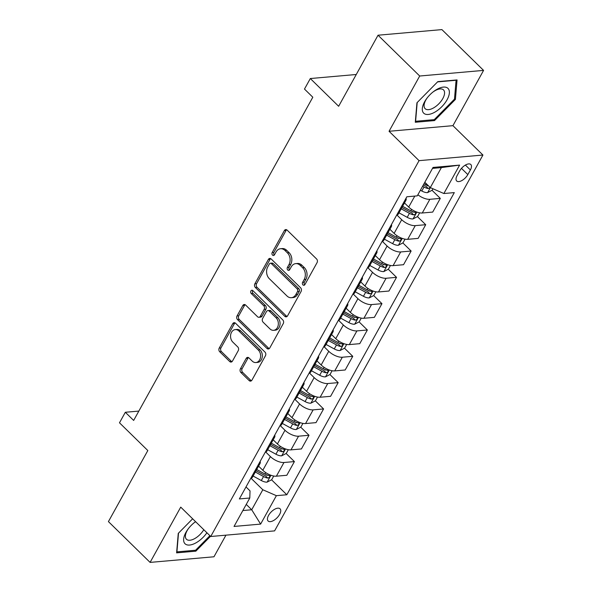 <?xml version="1.0" encoding="UTF-8"?>
<svg xmlns="http://www.w3.org/2000/svg" width="592" height="592" viewBox="0 0 592 592"><rect width="100%" height="100%" fill="white"/><g stroke="black" fill="none" stroke-linecap="round" stroke-linejoin="round"><path stroke-width="0.89" d="M302.949 284.907A1.835 1.391 -95 0 0 303.911 285.292A1.835 1.391 -95 0 0 304.902 284.582L317.068 262.626A2.62 1.991 -95 0 0 316.579 258.956L287.135 230.125A2.62 1.991 -95 0 0 285.758 229.585A2.62 1.991 -95 0 0 284.352 230.591L272.179 252.547A1.835 1.391 -95 0 0 272.527 255.115A1.835 1.391 -95 0 0 273.489 255.5A1.835 1.391 -95 0 0 274.473 254.789L276.05 251.948A8.384 6.371 -95 0 1 280.549 248.729A8.384 6.371 -95 0 1 284.952 250.46L287.401 252.865A8.384 6.371 -95 0 1 288.97 264.602L287.394 267.443A1.835 1.391 -95 0 0 287.742 270.011A1.835 1.391 -95 0 0 288.704 270.396A1.835 1.391 -95 0 0 289.688 269.686L291.264 266.844A8.384 6.371 -95 0 1 295.763 263.625A8.384 6.371 -95 0 1 300.159 265.357L302.616 267.762A8.384 6.371 -95 0 1 304.184 279.498L302.608 282.34A1.835 1.391 -95 0 0 302.949 284.907M295.763 263.625L297.487 263.47A8.384 6.371 -95 0 1 301.89 265.209L304.34 267.614A8.384 6.371 -95 0 1 305.909 279.35L304.332 282.192A1.835 1.391 -95 0 0 304.68 284.759A1.835 1.391 -95 0 0 304.739 284.819M286.646 229.77A2.62 1.991 -95 0 0 286.084 230.436L273.911 252.399A1.835 1.391 -95 0 0 274.251 254.967A1.835 1.391 -95 0 0 274.318 255.026M280.549 248.729L282.273 248.573A8.384 6.371 -95 0 1 286.676 250.312L289.125 252.717A8.384 6.371 -95 0 1 290.694 264.454L289.118 267.295A1.835 1.391 -95 0 0 289.466 269.863A1.835 1.391 -95 0 0 289.532 269.922M279.616 514.418A8.54 4.144 134.4 0 0 280.068 508.809A8.54 4.144 134.4 0 0 268.568 515.395A8.54 4.144 134.4 0 0 268.124 521.004A8.54 4.144 134.4 0 0 279.616 514.418M240.411 368.831A2.62 1.991 -95 0 0 240.9 372.501L249.158 380.589A2.62 1.991 -95 0 0 250.534 381.13A2.62 1.991 -95 0 0 251.94 380.123L265.46 355.733A2.62 1.991 -95 0 0 264.972 352.062L235.527 323.232A2.62 1.991 -95 0 0 234.151 322.692A2.62 1.991 -95 0 0 232.745 323.698L219.225 348.089A2.62 1.991 -95 0 0 219.713 351.759L229.696 361.527A2.62 1.991 -95 0 0 231.072 362.067A2.62 1.991 -95 0 0 232.478 361.061L238.258 350.627A2.62 1.991 -95 0 0 237.769 346.956L232.826 342.109A7.008 5.328 -95 0 1 230.71 334.539A7.008 5.328 -95 0 1 235.276 329.603A7.008 5.328 -95 0 1 238.953 331.054L258.334 350.035A7.008 5.328 -95 0 1 260.45 357.605A7.008 5.328 -95 0 1 255.885 362.541A7.008 5.328 -95 0 1 252.207 361.09L248.973 357.931A2.62 1.991 -95 0 0 247.604 357.383A2.62 1.991 -95 0 0 246.198 358.389L240.411 368.831L242.135 368.675A2.62 1.991 -95 0 0 242.624 372.346L250.89 380.434A2.62 1.991 -95 0 0 251.378 380.797M419.698 76.013L389.062 131.283L452.932 125.667L483.575 70.396L419.698 76.013L378.036 35.217L338.646 106.279L310.319 78.536L304.48 89.066L312.813 97.221L133.659 420.431L125.326 412.269L119.488 422.799L147.822 450.542L108.425 521.604L150.094 562.4L213.964 556.783L225.944 535.161M389.062 131.283L419.062 160.654L210.73 536.5L180.73 507.129L150.094 562.4M284.789 316.313A2.62 1.991 -95 0 0 286.165 316.853A2.62 1.991 -95 0 0 287.571 315.847L301.091 291.456A2.62 1.991 -95 0 0 300.603 287.786L271.158 258.956A2.62 1.991 -95 0 0 269.782 258.415A2.62 1.991 -95 0 0 268.376 259.422L254.856 283.812A2.62 1.991 -95 0 0 255.344 287.475L284.789 316.313L286.513 316.158A2.62 1.991 -95 0 0 287.002 316.52M283.272 323.595L269.76 347.985A2.62 1.991 -95 0 1 268.354 348.991A2.62 1.991 -95 0 1 266.977 348.451L237.533 319.621A2.62 1.991 -95 0 1 237.037 315.95L242.824 305.509A2.62 1.991 -95 0 1 244.23 304.503A2.62 1.991 -95 0 1 245.606 305.043L257.55 316.742A2.62 1.991 -95 0 0 258.926 317.282A2.62 1.991 -95 0 0 260.332 316.276L264.165 309.35A2.62 1.991 -95 0 0 263.677 305.679L251.245 293.506A1.835 1.391 -95 0 1 250.69 291.53A1.835 1.391 -95 0 1 251.889 290.235A1.835 1.391 -95 0 1 252.851 290.613L282.784 319.924A2.62 1.991 -95 0 1 283.272 323.595M378.036 35.217L441.906 29.6L483.575 70.396M459.688 170.903L457.12 175.535A8.273 4.018 134.4 0 0 456.684 180.974A8.273 4.018 134.4 0 0 467.821 174.596L470.388 169.963A8.273 4.018 134.4 0 0 470.825 164.524A8.273 4.018 134.4 0 0 459.688 170.903M419.062 160.654L482.931 155.037L274.599 530.883L210.73 536.5M459.621 165.101L443.867 193.525L430.295 187.605L441.38 167.603L459.621 165.101L433.033 167.44L417.279 195.863L406.837 196.781L239.353 498.93L249.794 498.013L250.031 490.879L246.006 486.935M271.558 479.809L286.824 494.757L454.308 192.607L443.867 193.525M286.824 494.757L276.375 495.674L260.621 524.105L234.04 526.443L249.794 498.013M452.932 125.667L482.931 155.037M138.839 411.085L125.326 412.269M356.266 74.496L310.319 78.536M441.38 167.603L432.515 168.38M430.295 187.605L424.827 182.255M246.25 504.406L251.718 509.764L262.811 489.754L251.067 478.262M286.143 453.494L294.409 461.582L286.824 475.272L276.383 476.19A10.671 4.603 -151 0 1 262.811 470.27L258.586 466.133M294.409 461.582L283.968 462.507A10.671 4.603 -151 0 1 270.396 456.587L265.66 451.948M300.736 427.172L309.002 435.268L301.417 448.951L290.968 449.868A10.671 4.603 -151 0 1 277.404 443.948L273.178 439.812M309.002 435.268L298.56 436.186A10.671 4.603 -151 0 1 284.989 430.266L280.253 425.626M315.321 400.851L323.587 408.946L316.002 422.636L305.561 423.554A10.671 4.603 -151 0 1 291.989 417.634L287.764 413.497M323.587 408.946L313.146 409.864A10.671 4.603 -151 0 1 299.574 403.944L294.838 399.304M329.914 374.529L338.18 382.624L330.595 396.314L320.146 397.232A10.671 4.603 -151 0 1 306.582 391.312L302.357 387.175M338.18 382.624L327.739 383.542A10.671 4.603 -151 0 1 314.167 377.622L309.431 372.982M344.5 348.214L352.765 356.31L345.18 369.993L334.739 370.91A10.671 4.603 -151 0 1 321.167 364.99L316.942 360.854M352.765 356.31L342.324 357.228A10.671 4.603 -151 0 1 328.752 351.308L324.016 346.668M359.092 321.893L367.358 329.988L359.773 343.671L349.332 344.588A10.671 4.603 -151 0 1 335.76 338.668L331.535 334.532M367.358 329.988L356.917 330.906A10.671 4.603 -151 0 1 343.345 324.986L338.609 320.346M373.678 295.571L381.951 303.666L374.359 317.356L363.917 318.274A10.671 4.603 -151 0 1 350.346 312.354L346.12 308.217M381.951 303.666L371.502 304.584A10.671 4.603 -151 0 1 357.931 298.664L353.195 294.024M388.271 269.249L396.536 277.345L388.951 291.035L378.51 291.952A10.671 4.603 -151 0 1 364.938 286.032L360.713 281.896M396.536 277.345L386.095 278.262A10.671 4.603 -151 0 1 372.523 272.342L367.787 267.71M402.856 242.935L411.129 251.03L403.537 264.713L393.095 265.63A10.671 4.603 -151 0 1 379.524 259.71L375.298 255.574M411.129 251.03L400.68 251.948A10.671 4.603 -151 0 1 387.109 246.028L382.373 241.388M417.449 216.613L425.715 224.708L418.13 238.391L407.688 239.316A10.671 4.603 -151 0 1 394.117 233.389L389.891 229.259M425.715 224.708L415.273 225.626A10.671 4.603 -151 0 1 401.702 219.706L396.966 215.066M432.034 190.291L440.307 198.387L432.715 212.077L422.274 212.994A10.671 4.603 -151 0 1 408.702 207.074L404.477 202.938M242.853 510.541L251.718 509.764L260.621 524.105M440.307 198.387L429.859 199.304A10.671 4.603 -151 0 1 417.885 194.775M426.795 185.163L427.505 185.858M412.21 211.477L412.92 212.18M397.617 237.799L398.327 238.495M383.031 264.121L383.742 264.816M368.439 290.443L369.149 291.138M353.846 316.757L354.564 317.46M339.26 343.079L339.971 343.774M324.668 369.401L325.385 370.096M310.082 395.715L310.793 396.418M295.489 422.037L296.207 422.732M280.904 448.359L281.614 449.054M266.311 474.68L267.029 475.376M406.045 198.209A10.671 4.603 -151 0 1 405.949 200.288A10.671 4.603 -151 0 1 404.232 201.48M405.949 200.288L398.357 213.978A10.671 4.603 -151 0 1 396.647 215.17M391.46 224.523A10.671 4.603 -151 0 1 391.356 226.61A10.671 4.603 -151 0 1 389.64 227.802M391.356 226.61L383.771 240.293A10.671 4.603 -151 0 1 382.055 241.484M376.867 250.845A10.671 4.603 -151 0 1 376.771 252.932A10.671 4.603 -151 0 1 375.054 254.116M376.771 252.932L369.179 266.615A10.671 4.603 -151 0 1 367.469 267.806M362.282 277.167A10.671 4.603 -151 0 1 362.178 279.246A10.671 4.603 -151 0 1 360.461 280.438M362.178 279.246L354.593 292.936A10.671 4.603 -151 0 1 352.876 294.128M347.689 303.489A10.671 4.603 -151 0 1 347.585 305.568A10.671 4.603 -151 0 1 345.876 306.76M347.585 305.568L340 319.258A10.671 4.603 -151 0 1 338.291 320.442M333.104 329.803A10.671 4.603 -151 0 1 333 331.89A10.671 4.603 -151 0 1 331.283 333.081M333 331.89L325.415 345.573A10.671 4.603 -151 0 1 323.698 346.764M318.511 356.125A10.671 4.603 -151 0 1 318.407 358.212A10.671 4.603 -151 0 1 316.698 359.396M318.407 358.212L310.822 371.894A10.671 4.603 -151 0 1 309.113 373.086M303.925 382.447A10.671 4.603 -151 0 1 303.822 384.526A10.671 4.603 -151 0 1 302.105 385.718M303.822 384.526L296.237 398.216A10.671 4.603 -151 0 1 294.52 399.408M289.333 408.761A10.671 4.603 -151 0 1 289.229 410.848A10.671 4.603 -151 0 1 287.52 412.039M289.229 410.848L281.644 424.538A10.671 4.603 -151 0 1 279.935 425.722M274.74 435.083A10.671 4.603 -151 0 1 274.644 437.17A10.671 4.603 -151 0 1 272.927 438.361M274.644 437.17L267.059 450.852A10.671 4.603 -151 0 1 265.342 452.044M260.154 461.405A10.671 4.603 -151 0 1 260.051 463.492A10.671 4.603 -151 0 1 258.341 464.676M260.051 463.492L252.466 477.174A10.671 4.603 -151 0 1 250.749 478.366M262.811 489.754L276.375 495.674M416.938 102.793L415.295 122.263L434.528 120.576L455.403 99.412L457.054 79.935L437.821 81.629L416.938 102.793M192.644 518.799L178.259 533.385L176.608 552.861L195.848 551.167L210.515 536.293M454.523 98.546L455.403 99.412M433.633 119.695L434.528 120.576M194.946 550.286L195.848 551.167M270.662 258.6A2.62 1.991 -95 0 0 270.1 259.274L256.58 283.657A2.62 1.991 -95 0 0 257.069 287.327L286.513 316.158M297.539 291.486A1.835 1.391 -95 0 0 297.199 288.918L271.351 263.61A1.835 1.391 -95 0 0 270.389 263.233A1.835 1.391 -95 0 0 269.404 263.936L267.739 266.933A8.384 6.371 -95 0 0 269.308 278.677L286.979 295.97A8.384 6.371 -95 0 0 291.375 297.709A8.384 6.371 -95 0 0 295.882 294.483L297.539 291.486L299.263 291.338A1.835 1.391 -95 0 0 298.923 288.77L297.199 288.918M270.389 263.233L272.113 263.085A1.835 1.391 -95 0 1 273.075 263.462L298.923 288.77M291.375 297.709L293.107 297.554A8.384 6.371 -95 0 0 297.606 294.335L295.882 294.483M299.263 291.338L297.606 294.335M245.118 304.688A2.62 1.991 -95 0 0 244.555 305.361L238.768 315.795A2.62 1.991 -95 0 0 239.257 319.465L268.701 348.296A2.62 1.991 -95 0 0 269.19 348.658M258.926 317.282L260.65 317.127A2.62 1.991 -95 0 0 262.056 316.121L265.897 309.202A2.62 1.991 -95 0 0 265.401 305.531L252.969 293.358L251.245 293.506M252.784 290.554A1.835 1.391 -95 0 0 252.969 293.358M269.937 328.871A7.008 5.328 -95 0 0 273.615 330.321A7.008 5.328 -95 0 0 278.181 325.385A7.008 5.328 -95 0 0 276.072 317.815L269.242 311.126A2.62 1.991 -95 0 0 267.865 310.585A2.62 1.991 -95 0 0 266.459 311.592L262.619 318.518A2.62 1.991 -95 0 0 263.107 322.189L269.937 328.871M273.615 330.321L275.347 330.173A7.008 5.328 -95 0 0 279.912 325.237A7.008 5.328 -95 0 0 277.796 317.66L276.072 317.815M267.865 310.585L269.589 310.437A2.62 1.991 -95 0 1 270.966 310.978L277.796 317.66M248.485 357.568A2.62 1.991 -95 0 0 247.922 358.241L242.135 368.675M255.885 362.541L257.609 362.393A7.008 5.328 -95 0 0 262.175 357.45A7.008 5.328 -95 0 0 260.066 349.879L258.334 350.035M235.276 329.603L237 329.448A7.008 5.328 -95 0 1 240.678 330.898L260.066 349.879M235.039 322.877A2.62 1.991 -95 0 0 234.469 323.55L220.949 347.933A2.62 1.991 -95 0 0 221.445 351.604L231.42 361.372A2.62 1.991 -95 0 0 231.909 361.734M432.967 188.774L432.153 190.232L427.535 192.637A7.074 3.049 -151 0 1 421.8 191.016L420.394 190.247M428.379 185.733A7.074 3.049 -151 0 1 425.419 184.489L424.013 183.72M422.614 186.243L424.02 187.02A7.074 3.049 29 0 0 428.253 188.552L430.14 187.457M428.253 188.552L425.855 186.206A3.604 1.554 -151 0 1 424.708 185.688L423.339 184.941M419.632 212.831L417.567 216.554L412.942 218.959A7.074 3.049 -151 0 1 407.215 217.338L398.993 212.839M401.206 208.835L409.427 213.335A7.074 3.049 29 0 0 413.66 214.874C415.732 214.178 416.198 213.342 415.066 212.343A7.074 3.049 -151 0 1 410.833 210.811L402.612 206.312M413.66 214.874L411.262 212.521A3.604 1.554 -151 0 1 410.115 212.01L401.931 207.526M415.606 212.587L415.066 212.343M405.039 239.146L402.974 242.868L398.357 245.28A7.074 3.049 -151 0 1 392.622 243.66L384.4 239.153M386.62 235.157L394.842 239.656A7.074 3.049 29 0 0 399.075 241.188C401.139 240.5 401.605 239.656 400.473 238.665A7.074 3.049 -151 0 1 396.24 237.133L388.019 232.626M399.075 241.188L396.677 238.842A3.604 1.554 -151 0 1 395.53 238.324L387.346 233.847M401.021 238.909L400.473 238.665M390.454 265.468L388.389 269.19L383.764 271.602A7.074 3.049 -151 0 1 378.036 269.974L369.815 265.475M372.028 261.479L380.249 265.978A7.074 3.049 29 0 0 384.482 267.51C386.554 266.822 387.02 265.978 385.888 264.987A7.074 3.049 -151 0 1 381.655 263.447L373.434 258.948M384.482 267.51L382.084 265.164A3.604 1.554 -151 0 1 380.937 264.646L372.753 260.169M386.428 265.231L385.888 264.987M375.861 291.789L373.796 295.512L369.179 297.917A7.074 3.049 -151 0 1 363.444 296.296L355.222 291.797M357.442 287.793L365.664 292.293A7.074 3.049 29 0 0 369.896 293.832C371.961 293.144 372.427 292.3 371.295 291.308A7.074 3.049 -151 0 1 367.062 289.769L358.841 285.27M369.896 293.832L367.499 291.486A3.604 1.554 -151 0 1 366.352 290.968L358.167 286.484M371.843 291.545L371.295 291.308M434.876 112.132A17.346 8.421 134.4 0 0 449.35 93.077A17.346 8.421 134.4 0 0 436.8 89.414A17.346 8.421 134.4 0 0 433.351 91.73A17.346 8.421 134.4 0 0 426.743 98.479A17.346 8.421 134.4 0 0 423.036 112.317A17.346 8.421 134.4 0 0 434.876 112.132M427.121 97.983A13.128 6.379 134.4 0 0 425.13 108.669A13.128 6.379 134.4 0 0 433.596 107.892A13.128 6.379 134.4 0 0 442.838 98.501A13.128 6.379 134.4 0 0 443.504 89.903A13.128 6.379 134.4 0 0 435.046 90.687A13.128 6.379 134.4 0 0 432.863 92.115M437.555 81.896L456.069 80.268L454.478 99.138L434.247 119.643L415.606 121.279L417.19 102.534M195.567 521.656A17.346 8.421 134.4 0 0 194.664 522.329A17.346 8.421 134.4 0 0 188.064 529.07A17.346 8.421 134.4 0 0 185.94 532.356A17.346 8.421 134.4 0 0 188.626 545.084A17.346 8.421 134.4 0 0 206.904 532.756M188.441 528.575A13.128 6.379 134.4 0 0 187.146 530.624A13.128 6.379 134.4 0 0 186.45 539.26A13.128 6.379 134.4 0 0 203.796 529.714M209.908 535.701L195.567 550.234L176.927 551.877L178.51 533.126M195.634 521.722A13.128 6.379 134.4 0 0 194.183 522.714M361.268 318.104L359.211 321.833L354.586 324.238A7.074 3.049 -151 0 1 348.858 322.618L340.637 318.119M342.849 314.115L351.071 318.614A7.074 3.049 29 0 0 355.304 320.154C357.376 319.458 357.842 318.622 356.702 317.623A7.074 3.049 -151 0 1 352.477 316.091L344.255 311.592M355.304 320.154L352.906 317.8A3.604 1.554 -151 0 1 351.759 317.29L343.575 312.805M357.25 317.867L356.702 317.623M346.683 344.426L344.618 348.148L340 350.56A7.074 3.049 -151 0 1 334.265 348.94L326.044 344.433M328.264 340.437L336.485 344.936A7.074 3.049 29 0 0 340.718 346.468C342.783 345.78 343.249 344.936 342.117 343.945A7.074 3.049 -151 0 1 337.884 342.405L329.663 337.906M340.718 346.468L338.321 344.122A3.604 1.554 -151 0 1 337.174 343.604L328.989 339.127M342.664 344.189L342.117 343.945M332.09 370.747L330.033 374.47L325.408 376.882A7.074 3.049 -151 0 1 319.68 375.254L311.459 370.755M313.671 366.751L321.893 371.258A7.074 3.049 29 0 0 326.125 372.79C328.197 372.102 328.664 371.258 327.524 370.266A7.074 3.049 -151 0 1 323.299 368.727L315.077 364.228M326.125 372.79L323.728 370.444A3.604 1.554 -151 0 1 322.581 369.926L314.396 365.449M328.072 370.503L327.524 370.266M317.504 397.069L315.44 400.791L310.822 403.196A7.074 3.049 -151 0 1 305.087 401.576L296.866 397.077M299.086 393.073L307.307 397.572A7.074 3.049 29 0 0 311.54 399.112C313.605 398.423 314.071 397.58 312.939 396.581A7.074 3.049 -151 0 1 308.706 395.049L300.484 390.55M311.54 399.112L309.142 396.766A3.604 1.554 -151 0 1 307.995 396.248L299.811 391.763M313.486 396.825L312.939 396.581M302.912 423.384L300.847 427.113L296.229 429.518A7.074 3.049 -151 0 1 290.502 427.898L282.28 423.398M284.493 419.395L292.714 423.894A7.074 3.049 29 0 0 296.947 425.433C299.019 424.738 299.485 423.894 298.346 422.903A7.074 3.049 -151 0 1 294.12 421.371L285.899 416.864M296.947 425.433L294.55 423.08A3.604 1.554 -151 0 1 293.403 422.57L285.218 418.085M298.893 423.147L298.346 422.903M288.326 449.705L286.262 453.428L281.644 455.84A7.074 3.049 -151 0 1 275.909 454.212L267.688 449.713M269.908 445.717L278.129 450.216A7.074 3.049 29 0 0 282.362 451.748C284.426 451.06 284.893 450.216 283.76 449.224A7.074 3.049 -151 0 1 279.528 447.685L271.306 443.186M282.362 451.748L279.957 449.402A3.604 1.554 -151 0 1 278.817 448.884L270.633 444.407M284.301 449.469L283.76 449.224M273.733 476.027L271.669 479.749L267.051 482.154A7.074 3.049 -151 0 1 261.324 480.534L253.102 476.035M255.315 472.031L263.536 476.538A7.074 3.049 29 0 0 267.769 478.07C269.841 477.381 270.307 476.538 269.168 475.546A7.074 3.049 -151 0 1 264.935 474.007L256.713 469.508M267.769 478.07L265.371 475.724A3.604 1.554 -151 0 1 264.224 475.206L256.04 470.729M269.715 475.783L269.168 475.546M262.811 470.27L270.396 456.587M277.404 443.948L284.989 430.266M291.989 417.634L299.574 403.944M306.582 391.312L314.167 377.622M321.167 364.99L328.752 351.308M335.76 338.668L343.345 324.986M350.346 312.354L357.931 298.664M364.938 286.032L372.523 272.342M379.524 259.71L387.109 246.028M394.117 233.389L401.702 219.706M408.702 207.074L414.8 196.085M422.274 212.994L429.859 199.304M407.688 239.316L415.273 225.626M393.095 265.63L400.68 251.948M378.51 291.952L386.095 278.262M363.917 318.274L371.502 304.584M349.332 344.588L356.917 330.906M334.739 370.91L342.324 357.228M320.146 397.232L327.739 383.542M305.561 423.554L313.146 409.864M290.968 449.868L298.56 436.186M276.383 476.19L283.968 462.507M465.393 165.072L470.388 169.963M461.471 168.38L467.821 174.596M305.909 279.35L304.184 279.498M304.34 267.614L302.616 267.762M301.89 265.209L300.159 265.357M289.118 267.295L287.394 267.443M290.694 264.454L288.97 264.602M289.125 252.717L287.401 252.865M286.676 250.312L284.952 250.46M273.911 252.399L272.179 252.547M286.084 230.436L284.352 230.591M304.332 282.192L302.608 282.34M257.069 287.327L255.344 287.475M256.58 283.657L254.856 283.812M270.1 259.274L268.376 259.422M273.075 263.462L271.351 263.61M268.701 348.296L266.977 348.451M239.257 319.465L237.533 319.621M238.768 315.795L237.037 315.95M244.555 305.361L242.824 305.509M262.056 316.121L260.332 316.276M265.897 309.202L264.165 309.35M265.401 305.531L263.677 305.679M270.966 310.978L269.242 311.126M247.922 358.241L246.198 358.389M240.678 330.898L238.953 331.054M231.42 361.372L229.696 361.527M221.445 351.604L219.713 351.759M220.949 347.933L219.225 348.089M234.469 323.55L232.745 323.698M250.89 380.434L249.158 380.589M242.624 372.346L240.9 372.501M427.653 192.578L430.384 187.649M425.419 184.489L426.018 183.416M421.8 191.016L424.02 187.02M413.061 218.899L416.849 212.069M410.833 210.811L411.61 209.413M407.215 217.338L409.427 213.335M398.468 245.221L402.257 238.391M396.24 237.133L397.017 235.727M392.622 243.66L394.842 239.656M383.882 271.543L387.671 264.705M381.655 263.447L382.432 262.049M378.036 269.974L380.249 265.978M369.29 297.857L373.078 291.027M367.062 289.769L367.839 288.371M363.444 296.296L365.664 292.293M354.704 324.179L358.493 317.349M352.477 316.091L353.254 314.685M348.858 322.618L351.071 318.614M340.111 350.501L343.9 343.671M337.884 342.405L338.661 341.007M334.265 348.94L336.485 344.936M325.526 376.815L329.315 369.985M323.299 368.727L324.068 367.329M319.68 375.254L321.893 371.258M310.933 403.137L314.722 396.307M308.706 395.049L309.483 393.65M305.087 401.576L307.307 397.572M296.348 429.459L300.137 422.629M294.12 421.371L294.89 419.965M290.502 427.898L292.714 423.894M281.755 455.781L285.544 448.943M279.528 447.685L280.305 446.287M275.909 454.212L278.129 450.216M267.17 482.095L270.951 475.265M264.935 474.007L265.712 472.608M261.324 480.534L263.536 476.538"/></g></svg>
